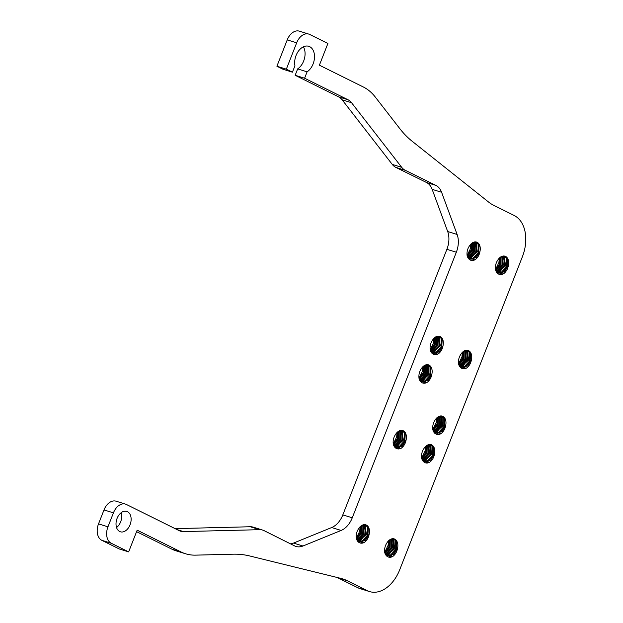<?xml version="1.0" encoding="UTF-8"?>
<svg xmlns="http://www.w3.org/2000/svg" width="623" height="623" viewBox="0 0 623 623"><rect width="100%" height="100%" fill="white"/><g stroke="black" fill="none" stroke-linecap="round" stroke-linejoin="round"><path stroke-width="0.93" d="M476.291 242.012L479.103 245.587L478.729 251.918L475.084 257.392L470.069 258.927M474.999 241.919L476.33 251.295L469.002 258.272M473.573 242.238L473.932 250.672L468.021 257.252M471.954 243.126L471.533 250.057L467.188 255.788M479.126 244.185L478.666 252.806L473.262 259.16M476.455 242.713L476.611 251.201L470.887 258.436M474.126 242.059L474.025 251.131L468.589 257.688M472.32 242.877L471.798 250.033L467.39 256.232M479.983 251.381A9.018 6.066 -72.8 0 0 476.556 242.09A9.018 6.066 -72.8 0 0 469.337 246.101C467.429 248.951 466.689 252.144 467.125 255.664A10.023 6.744 107.2 0 0 470.926 260.274A10.023 6.744 107.2 0 0 475.193 259.666C477.802 257.657 479.399 254.893 479.983 251.381L476.198 257.603L470.583 259.106L467.118 255.617M467.195 255.796L471.245 249.885L471.884 243.18M468.169 257.447L473.597 250.656L473.706 242.183M469.516 258.6L475.933 251.466L475.575 241.965M471.923 259.332L478.129 252.626L478.098 242.962M470.809 260.235L475.193 259.666M467.11 255.578L470.544 248.452L470.863 244.084M467.523 256.481L472.522 250.368L472.67 242.659M468.426 257.727L474.882 251.108L474.204 242.043M469.446 258.6L477.304 251.669L475.474 241.903M504.677 256.1L507.496 259.666L507.114 266.005L503.477 271.48L498.462 273.014M503.392 255.998L504.723 265.382L497.388 272.36M501.967 256.318L502.325 264.759L496.414 271.34M500.347 257.213L499.919 264.144L495.581 269.876L499.638 263.973L500.277 257.268M507.519 258.272L507.06 266.893L501.647 273.248M504.848 256.801L505.004 265.289L499.28 272.516M502.512 256.146L502.418 265.219L496.975 271.768M500.713 256.964L500.191 264.113L495.776 270.32M508.376 265.468A9.018 6.066 -72.8 0 0 504.949 256.178A9.018 6.066 -72.8 0 0 497.73 260.18C495.822 263.038 495.083 266.231 495.519 269.751A10.023 6.744 107.2 0 0 499.311 274.361A10.023 6.744 107.2 0 0 503.586 273.754C506.188 271.737 507.784 268.98 508.376 265.468L504.591 271.683L498.976 273.193L495.511 269.704M496.562 271.527L501.982 264.744L502.099 256.271M497.909 272.687L504.319 265.554L503.968 256.053M500.316 273.419L506.515 266.714L506.491 257.042M499.202 274.322L503.586 273.754M495.503 269.666L498.93 262.54L499.257 258.171M495.908 270.561L500.915 264.448L501.063 256.746M496.819 271.815L503.267 265.188L502.597 256.123M497.839 272.679L505.689 265.748L503.867 255.991M467.748 350.336L470.567 353.903L470.186 360.242L466.541 365.717L461.534 367.251M466.463 350.235L467.787 359.619L460.459 366.597M465.031 350.562L465.389 358.996L459.478 365.576M463.411 351.45L462.99 358.381L458.645 364.112L462.702 358.209L463.348 351.504M470.583 352.509L470.124 361.13L464.719 367.484M467.912 351.037L468.075 359.526L462.352 366.76M465.583 350.383L465.482 359.455L460.047 366.013M463.777 351.201L463.255 358.357L458.847 364.556M471.44 359.705A9.018 6.066 -72.8 0 0 468.021 350.414A9.018 6.066 -72.8 0 0 460.794 354.425C458.886 357.275 458.154 360.468 458.583 363.988A10.023 6.744 107.2 0 0 462.383 368.598A10.023 6.744 107.2 0 0 466.65 367.991C469.259 365.974 470.856 363.217 471.44 359.705L467.655 365.927L462.04 367.43L458.575 363.941M459.634 365.763L465.054 358.98L465.163 350.508M460.981 366.924L467.39 359.79L467.032 350.29M463.38 367.656L469.586 360.951L469.563 351.286M462.274 368.559L466.65 367.991M458.575 363.902L462.001 356.777L462.321 352.408M458.98 364.805L463.979 358.684L464.127 350.983M459.883 366.051L466.339 359.424L465.661 350.367M460.911 366.916L468.761 359.993L466.939 350.227M439.355 336.256L442.174 339.823L441.793 346.162L438.156 351.629L433.141 353.163M438.07 336.155L439.402 345.531L432.066 352.509M436.645 336.475L437.003 344.916L431.093 351.489M435.018 337.37L434.597 344.293L430.259 350.033L434.317 344.122L434.955 337.417M442.198 338.421L441.738 347.042L436.326 353.397M439.526 336.95L439.682 345.446L433.958 352.673M437.19 336.295L437.097 345.376L431.653 351.925M435.391 337.113L434.87 344.27L430.454 350.469M443.046 345.617A9.018 6.066 -72.8 0 0 439.628 336.327A9.018 6.066 -72.8 0 0 432.409 340.337C430.493 343.195 429.761 346.38 430.197 349.9A10.023 6.744 107.2 0 0 433.99 354.51A10.023 6.744 107.2 0 0 438.265 353.903C440.866 351.894 442.462 349.129 443.046 345.617L439.27 351.839L433.655 353.35L430.189 349.853M431.241 351.684L436.661 344.893L436.778 336.428M432.588 352.836L438.997 345.703L438.639 336.21M434.994 353.568L441.193 346.863L441.17 337.199M433.881 354.479L438.265 353.903M430.182 349.822L433.608 342.689L433.935 338.328M430.586 350.718L435.594 344.605L435.742 336.903M431.498 351.964L437.946 345.344L437.276 336.28M432.518 352.836L440.368 345.905L438.545 336.147M428.18 364.774L430.999 368.341L430.618 374.68L426.973 380.155L421.966 381.689M426.895 364.673L428.227 374.049L420.891 381.035M425.47 364.992L425.828 373.434L419.91 380.014M423.842 365.888L423.422 372.819L419.084 378.55L423.142 372.647L423.78 365.935M431.023 366.939L430.555 375.56L425.151 381.915M428.344 365.475L428.507 373.964L422.783 381.19M426.015 364.821L425.922 373.893L420.478 380.443M424.208 365.631L423.687 372.788L419.279 378.986M431.871 374.135A9.018 6.066 -72.8 0 0 428.453 364.844A9.018 6.066 -72.8 0 0 421.226 368.855C419.318 371.713 418.586 374.898 419.022 378.426A10.023 6.744 107.2 0 0 422.815 383.036A10.023 6.744 107.2 0 0 427.082 382.421C429.691 380.412 431.287 377.647 431.871 374.135L428.087 380.357L422.472 381.868L419.014 378.379M420.066 380.201L425.486 373.418L425.595 364.946M421.413 381.354L427.822 374.221L427.464 364.728M423.811 382.086L430.018 375.389L429.995 365.717M422.705 382.997L427.082 382.421M419.006 378.34L422.433 371.215L422.752 366.846M419.411 379.236L424.419 373.122L424.559 365.421M420.315 380.482L426.771 373.862L426.101 364.798M421.343 381.354L429.192 374.423L427.37 364.665M441.995 416.055L444.806 419.629L444.433 425.961L440.788 431.435L435.773 432.969M440.702 415.962L442.034 425.338L434.706 432.315M439.277 416.281L439.636 424.715L433.725 431.295M437.658 417.169L437.237 424.099L432.892 429.831L436.949 423.928L437.587 417.223M444.83 418.228L444.37 426.848L438.966 433.203M442.159 416.756L442.314 425.244L436.591 432.479M439.83 416.102L439.729 425.174L434.293 431.731M438.024 416.919L437.502 424.076L433.094 430.275M445.686 425.423A9.018 6.066 -72.8 0 0 442.26 416.133A9.018 6.066 -72.8 0 0 435.041 420.143C433.133 422.994 432.393 426.187 432.829 429.706A10.023 6.744 107.2 0 0 436.63 434.317A10.023 6.744 107.2 0 0 440.897 433.709C443.506 431.7 445.102 428.935 445.686 425.423L441.902 431.646L436.287 433.149L432.821 429.66M433.873 431.482L439.301 424.699L439.41 416.226M435.22 432.642L441.637 425.509L441.279 416.008M437.626 433.374L443.833 426.669L443.802 417.005M436.513 434.278L440.897 433.709M432.814 429.621L436.248 422.495L436.567 418.126M433.226 430.524L438.226 424.403L438.374 416.701M434.13 431.77L440.586 425.151L439.908 416.086M435.15 432.635L443.008 425.711L441.177 415.946M430.812 444.581L433.631 448.147L433.258 454.486L429.613 459.953L424.598 461.487M429.527 444.479L430.859 453.856L423.531 460.833M428.102 444.799L428.46 453.24L422.55 459.813M426.482 445.694L426.062 452.617L421.716 458.349M433.655 446.746L433.195 455.366L427.783 461.721M430.984 445.274L431.139 453.77L425.416 460.997M428.655 444.62L428.554 453.7L423.11 460.249M426.848 445.437L426.327 452.594L421.919 458.793M434.511 453.941A9.018 6.066 -72.8 0 0 431.085 444.651A9.018 6.066 -72.8 0 0 423.866 448.661C421.958 451.519 421.218 454.704 421.654 458.224A10.023 6.744 107.2 0 0 425.447 462.834A10.023 6.744 107.2 0 0 429.722 462.227C432.323 460.218 433.92 457.453 434.511 453.941L430.727 460.163L425.112 461.674L421.646 458.178M421.716 458.357L425.774 452.446L426.412 445.741M422.698 460.008L428.118 453.217L428.235 444.752M424.045 461.16L430.454 454.027L430.104 444.534M426.451 461.892L432.65 455.187L432.627 445.523M425.338 462.803L429.722 462.227M421.639 458.139L425.073 451.013L425.392 446.644M422.044 459.042L427.051 452.929L427.199 445.227M422.955 460.288L429.411 453.669L428.733 444.604M423.975 461.16L431.825 454.229L430.002 444.472M402.427 430.493L405.246 434.06L404.864 440.399L401.22 445.873L396.212 447.407M401.142 430.392L402.466 439.768L395.138 446.753M399.709 430.711L400.067 439.153L394.157 445.733M398.089 431.607L397.669 438.537L393.323 444.269M405.262 432.666L404.802 441.279L399.398 447.633M402.59 431.194L402.754 439.682L397.03 446.909M400.262 430.54L400.161 439.612L394.725 446.161M398.455 431.35L397.933 438.506L393.526 444.705M406.118 439.854A9.018 6.066 -72.8 0 0 402.699 430.563A9.018 6.066 -72.8 0 0 395.473 434.574C393.565 437.432 392.825 440.617 393.261 444.144A10.023 6.744 107.2 0 0 397.061 448.755A10.023 6.744 107.2 0 0 401.329 448.139C403.938 446.13 405.534 443.366 406.118 439.854L402.333 446.076L396.719 447.587L393.253 444.098M393.331 444.277L397.381 438.366L398.027 431.653M394.312 445.92L399.732 439.137L399.841 430.664M395.66 447.073L402.069 439.939L401.71 430.446M398.058 447.805L404.265 441.107L404.241 431.435M396.952 448.716L401.329 448.139M393.253 444.059L396.68 436.933L396.999 432.564M393.658 444.954L398.658 438.841L398.806 431.139M394.561 446.2L401.017 439.581L400.34 430.516M395.589 447.073L403.439 440.142L401.609 430.384M365.491 524.73L368.31 528.296L367.928 534.635L364.291 540.11L359.276 541.644M364.206 524.628L365.537 534.004L358.209 540.99M362.781 524.948L363.139 533.389L357.228 539.97M361.161 525.843L360.74 532.774L356.395 538.506L360.452 532.603L361.091 525.898M368.333 526.902L367.874 535.515L362.461 541.878M365.662 525.43L365.818 533.919L360.094 541.146M363.334 524.776L363.232 533.849L357.789 540.398M361.527 525.594L361.005 532.743L356.597 538.95M369.19 534.09A9.018 6.066 -72.8 0 0 365.763 524.807A9.018 6.066 -72.8 0 0 358.544 528.81C356.636 531.668 355.897 534.861 356.333 538.381A10.023 6.744 107.2 0 0 360.125 542.991A10.023 6.744 107.2 0 0 364.4 542.384C367.002 540.367 368.598 537.602 369.19 534.09L365.405 540.312L359.79 541.823L356.325 538.334M357.376 540.157L362.796 533.374L362.913 524.901M358.723 541.309L365.133 534.184L364.782 524.683M361.13 542.041L367.329 535.344L367.305 525.672M360.016 542.952L364.4 542.384M356.317 538.295L359.751 531.17L360.071 526.801M356.722 539.191L361.729 533.078L361.877 525.376M357.633 540.445L364.089 533.818L363.411 524.753M358.653 541.309L366.503 534.378L364.681 524.621M389.484 539.977L388.845 546.683L384.796 552.593L389.134 546.838L389.546 539.931M385.621 554.057L391.439 547.71L391.174 539.035M386.595 555.077L393.876 548.256L392.615 538.716M387.677 555.732L392.607 554.252L396.236 548.988L396.781 542.664L394.102 538.887M396.726 540.982L396.259 549.618L390.808 555.981M393.954 539.347L394.312 547.672L388.456 555.249M391.719 538.864L391.626 547.929L386.198 554.478M389.912 539.674L389.391 546.83L384.983 553.029M397.575 548.178A9.018 6.066 107.2 0 0 394.157 538.887A9.018 6.066 107.2 0 0 386.93 542.898C385.022 545.756 384.29 548.941 384.726 552.469A10.023 6.744 107.2 0 0 388.518 557.079A10.023 6.744 107.2 0 0 392.786 556.464C395.395 554.454 396.991 551.69 397.575 548.178L393.798 554.415L388.176 555.918L384.703 552.36L388.137 545.257A9.018 6.066 107.2 0 0 388.316 541.037M385.769 554.244L391.189 547.461L391.299 538.988M387.101 555.405L393.534 548.232L393.129 538.708M389.5 556.137L395.722 549.431L395.698 539.759M388.409 557.04L392.786 556.464M393.175 538.708L394.811 548.731L387.039 555.405M391.789 538.84L392.521 547.812L386.003 554.525M390.271 539.463L390.162 547.064L385.123 553.279M388.479 540.865L388.137 545.257M422.612 366.994A9.018 6.066 -72.8 0 1 422.433 371.215M433.787 338.476A9.018 6.066 -72.8 0 1 433.608 342.689M462.18 352.563A9.018 6.066 -72.8 0 1 462.001 356.777M470.723 244.239A9.018 6.066 -72.8 0 1 470.544 248.452M436.427 418.282A9.018 6.066 -72.8 0 1 436.248 422.495M425.244 446.8A9.018 6.066 -72.8 0 1 425.073 451.013M396.859 432.712A9.018 6.066 -72.8 0 1 396.68 436.933M121.158 512.706A10.692 7.196 -72.8 0 1 116.556 527.549M127.466 511.67A10.692 7.196 -72.8 0 1 130.262 524.27A10.692 7.196 -72.8 0 1 120.41 531.801A10.692 7.196 -72.8 0 1 116.703 519.457A10.692 7.196 -72.8 0 1 126.742 511.382A10.692 7.196 -72.8 0 1 127.466 511.67M359.923 526.949A9.018 6.066 -72.8 0 1 359.751 531.17M499.109 258.327A9.018 6.066 -72.8 0 1 498.93 262.54M107.966 526.809A13.363 8.995 107.2 0 0 111.221 543.233L128.657 551.885L137.161 530.181L181.075 551.97A66.801 44.957 107.2 0 0 185.592 553.777A66.801 44.957 107.2 0 0 195.599 555.14L233.166 554.197A133.61 89.922 -72.8 0 1 249.714 555.965L340.937 578.409A66.801 44.957 -72.8 0 1 342.673 578.884A66.801 44.957 -72.8 0 1 347.19 580.698L367.297 590.674A33.401 22.483 107.2 0 0 369.564 591.577A33.401 22.483 107.2 0 0 399.725 569.734L522.424 256.645A33.401 22.483 107.2 0 0 514.294 215.581L494.187 205.606A66.801 44.957 -72.8 0 1 488.471 201.953L412.216 141.304A133.61 89.922 -72.8 0 1 399.896 128.751L375.178 96.908A66.801 44.957 107.2 0 0 363.302 86.979L319.389 65.189L327.893 43.493L309.647 34.436A13.363 8.995 107.2 0 0 308.735 34.078A13.363 8.995 107.2 0 0 296.673 42.816L286.346 69.161L292.428 72.182L294.936 65.797A14.025 9.438 -72.8 0 1 298.285 51.335A14.025 9.438 -72.8 0 1 308.743 46.297A14.025 9.438 -72.8 0 1 314.475 57.814A14.025 9.438 -72.8 0 1 307.1 71.832L304.6 78.218L347.984 99.742A20.037 13.488 -72.8 0 1 351.551 102.725L401.703 167.33A20.037 13.488 107.2 0 0 405.285 170.32L435.898 185.389A20.037 13.488 -72.8 0 1 441.59 192.266L457.126 234.466A20.037 13.488 -72.8 0 1 456.332 252.237L352.26 517.799A20.037 13.488 -72.8 0 1 341.131 530.446L302.965 546.005A20.037 13.488 -72.8 0 1 295.995 546.457A20.037 13.488 -72.8 0 1 294.609 545.904L264.074 530.64A20.037 13.488 107.2 0 0 262.696 530.087A20.037 13.488 107.2 0 0 259.698 529.682L183.481 531.59A20.037 13.488 -72.8 0 1 180.475 531.178A20.037 13.488 -72.8 0 1 179.12 530.632L126.407 504.482A13.363 8.995 107.2 0 0 125.503 504.116A13.363 8.995 107.2 0 0 113.433 512.854L107.966 526.809L98.527 523.881A13.363 8.995 107.2 0 0 101.783 540.305L119.219 548.956L128.657 551.885M125.503 504.116L116.057 501.196A13.363 8.995 107.2 0 0 103.994 509.933L98.527 523.881M262.696 530.087L253.257 527.159A20.037 13.488 107.2 0 0 250.259 526.754L175.094 528.639M303.409 46.818A14.025 9.438 -72.8 0 1 297.662 68.904L295.162 75.29L338.546 96.822A20.037 13.488 -72.8 0 1 342.113 99.797L392.256 164.402A20.037 13.488 107.2 0 0 395.846 167.392L426.459 182.469A20.037 13.488 -72.8 0 1 432.152 189.337L447.688 231.538A20.037 13.488 -72.8 0 1 446.893 249.317L342.821 514.871A20.037 13.488 -72.8 0 1 331.693 527.525L293.526 543.077A20.037 13.488 -72.8 0 1 290.544 543.871M295.162 75.29L304.6 78.218M297.662 68.904L307.1 71.832M308.735 34.078L299.297 31.15A13.363 8.995 107.2 0 0 287.234 39.888L276.908 66.24L282.99 69.254L292.428 72.182M276.908 66.24L286.346 69.161M337.121 577.466A66.801 44.957 -72.8 0 1 337.752 577.77L357.859 587.746A33.401 22.483 107.2 0 0 360.125 588.657L369.564 591.577M136.585 531.653L171.637 549.042A66.801 44.957 107.2 0 0 176.153 550.857L185.592 553.777M101.783 540.305L111.221 543.233M103.994 509.933L113.433 512.854M176.979 529.573L183.481 531.59M250.259 526.754L259.698 529.682M293.526 543.077L302.965 546.005M331.693 527.525L341.131 530.446M342.821 514.871L352.26 517.799M446.893 249.317L456.332 252.237M447.688 231.538L457.126 234.466M432.152 189.337L441.59 192.266M426.459 182.469L435.898 185.389M395.846 167.392L405.285 170.32M392.256 164.402L401.703 167.33M342.113 99.797L351.551 102.725M338.546 96.822L347.984 99.742M287.234 39.888L296.673 42.816M357.859 587.746L367.297 590.674M337.752 577.77L347.19 580.698M171.637 549.042L181.075 551.97"/></g></svg>
